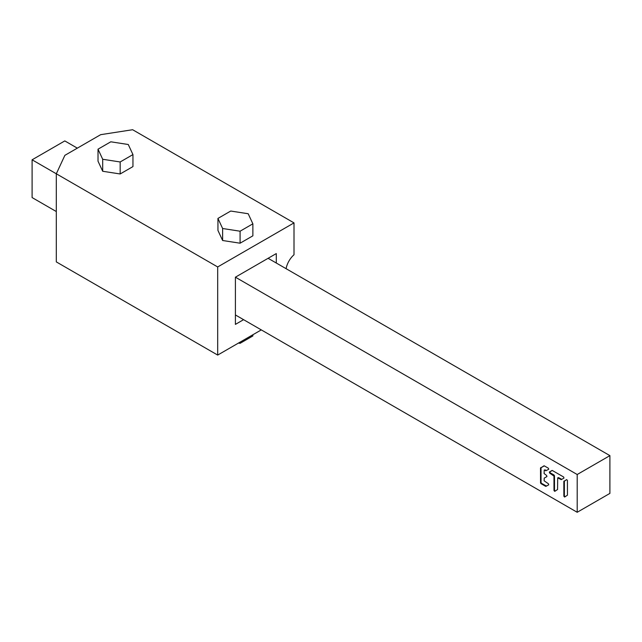 <?xml version="1.0" encoding="UTF-8"?>
<svg xmlns="http://www.w3.org/2000/svg" width="642" height="642" viewBox="0 0 642 642"><rect width="100%" height="100%" fill="white"/><g stroke="black" fill="none" stroke-linecap="round" stroke-linejoin="round"><path stroke-width="0.96" d="M56.311 211.547L32.1 197.567L32.1 159.802L64.802 140.919L77.329 148.15M243.583 319.668L235.405 324.387L235.405 277.183L577.198 474.51L609.9 455.627L609.9 493.393L577.198 512.276L235.405 314.949M577.198 474.51L577.198 512.276M32.1 159.802L217.686 266.952L217.686 355.074L56.311 261.904L56.311 173.781L64.874 155.34L100.682 134.668L132.629 129.724L294.004 222.894L294.004 254.762A15.416 8.9 -60 0 0 286.099 268.685M567.44 495.191L567.424 480.425L566.653 479.614L563.837 481.468L563.861 496.234L564.623 497.044L567.44 495.191M553.99 490.552L554.752 491.363L557.569 489.509L557.689 477.865L561.277 479.63L563.965 478.065L563.644 476.998L552.353 470.506L549.351 472.031L549.664 473.098L553.966 476.091L553.99 490.552L554.503 490.255L555.25 491.074M544.544 470.153L545.066 469.856L546.222 470.522L544.231 470.121L544.103 473.523L546.607 475.481L546.928 476.557L544.239 478.113L544.111 480.786L548.412 483.779L548.733 484.846L545.724 486.371L540.981 483.643L541.495 483.338L546.543 486.114M545.708 470.819L548.709 469.294L548.388 468.227L544.28 465.851L540.508 468.042L540.532 482.864L540.981 483.643M268.107 258.301L609.9 455.627M261.294 329.892L217.686 355.074M252.868 334.763L252.868 335.943L240.084 343.326L238.471 343.069M240.084 342.138L240.084 343.326M217.686 266.952L294.004 222.894M235.405 277.183L276.285 253.574L276.285 263.019M240.084 243.206L240.084 231.208L252.868 223.825L252.868 235.823L240.084 243.206L222.622 240.501L217.943 230.422L217.943 218.424L222.622 228.504L222.622 240.501M120.166 173.966L120.166 161.969L132.95 154.586L132.95 166.591L120.166 173.966L102.696 171.27L98.017 161.182L98.017 149.185L102.696 159.272L102.696 171.27M222.622 228.504L240.084 231.208M252.868 223.825L248.189 213.738L230.727 211.041L217.943 218.424M102.696 159.272L120.166 161.969M132.95 154.586L128.272 144.506L110.801 141.802L98.017 149.185M566.677 479.606L564.358 481.171L564.374 495.937L565.12 496.756M553.966 476.091L554.487 475.794L554.503 490.255M554.487 475.794L554.038 475.016L553.516 475.321M552.032 470.474L549.865 471.734L550.186 472.801L554.038 475.016M558.002 477.897L558.524 477.6L561.774 479.341M558.524 477.6L557.689 477.865M543.959 465.827L541.029 467.745L541.046 482.567L541.495 483.338M545.066 469.856L544.231 470.121M564.374 495.937L563.861 496.234M563.837 481.468L564.358 481.171M564.487 480.882L563.965 481.179M549.664 473.098L550.186 472.801M549.865 471.734L549.351 472.031M561.477 479.301L560.956 479.598M546.246 486.074L545.724 486.371M541.046 482.567L540.532 482.864M540.508 468.042L541.029 467.745M541.158 467.456L540.636 467.753"/></g></svg>
